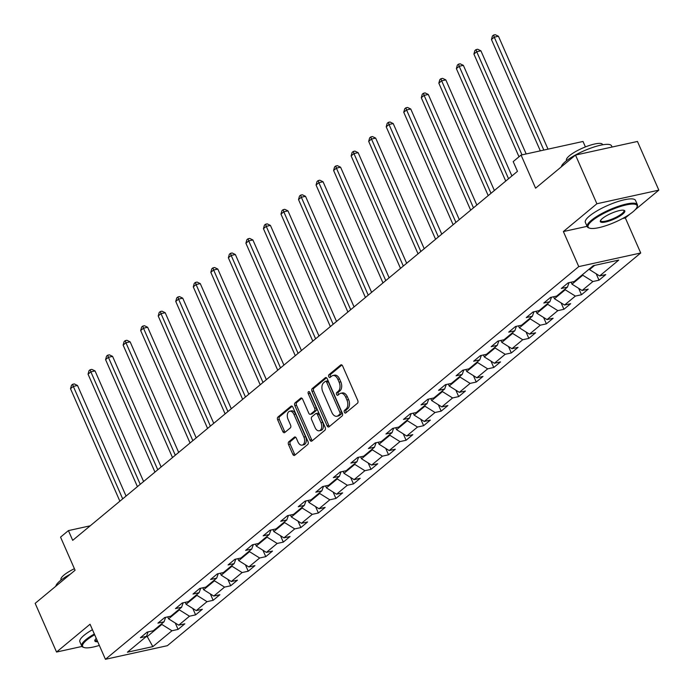 <?xml version="1.0" encoding="UTF-8"?>
<svg xmlns="http://www.w3.org/2000/svg" width="694" height="694" viewBox="0 0 694 694"><rect width="100%" height="100%" fill="white"/><g stroke="black" fill="none" stroke-linecap="round" stroke-linejoin="round"><path stroke-width="1.04" d="M344.38 412.253A1.501 0.937 -102.4 0 0 345.482 413.086A1.501 0.937 -102.4 0 0 345.742 412.947L357.471 403.223A2.151 1.336 -102.4 0 0 357.731 400.395L342.628 365.99A2.151 1.336 -102.4 0 0 341.066 364.801A2.151 1.336 -102.4 0 0 340.685 364.992L328.956 374.717A1.501 0.937 -102.4 0 0 328.774 376.695A1.501 0.937 -102.4 0 0 329.867 377.527A1.501 0.937 -102.4 0 0 330.136 377.397L331.654 376.139A6.879 4.285 -102.4 0 1 332.86 375.532A6.879 4.285 -102.4 0 1 337.865 379.323L339.123 382.194A6.879 4.285 -102.4 0 1 338.282 391.234L336.764 392.5A1.501 0.937 -102.4 0 0 336.581 394.478A1.501 0.937 -102.4 0 0 337.674 395.302A1.501 0.937 -102.4 0 0 337.935 395.172L339.453 393.914A6.879 4.285 -102.4 0 1 340.667 393.307A6.879 4.285 -102.4 0 1 345.673 397.098L346.931 399.97A6.879 4.285 -102.4 0 1 346.08 409.018L344.571 410.275A1.501 0.937 -102.4 0 0 344.38 412.253M340.667 393.307L342.342 392.943A6.879 4.285 -102.4 0 1 347.347 396.734L348.605 399.597A6.879 4.285 -102.4 0 1 347.755 408.645L346.245 409.902A1.501 0.937 -102.4 0 0 346.054 411.889A1.501 0.937 -102.4 0 0 346.393 412.409M341.89 365.009L330.63 374.352A1.501 0.937 -102.4 0 0 330.448 376.33A1.501 0.937 -102.4 0 0 330.786 376.851M332.86 375.532L334.534 375.168A6.879 4.285 -102.4 0 1 339.539 378.959L340.797 381.821A6.879 4.285 -102.4 0 1 339.956 390.869L338.438 392.127A1.501 0.937 -102.4 0 0 338.256 394.105A1.501 0.937 -102.4 0 0 338.594 394.634M288.817 441.792A2.151 1.336 -102.4 0 0 288.548 444.62L292.79 454.275A2.151 1.336 -102.4 0 0 294.351 455.464A2.151 1.336 -102.4 0 0 294.733 455.273L307.754 444.472A2.151 1.336 -102.4 0 0 308.015 441.644L292.911 407.231A2.151 1.336 -102.4 0 0 291.35 406.051A2.151 1.336 -102.4 0 0 290.968 406.233L277.947 417.042A2.151 1.336 -102.4 0 0 277.678 419.87L282.796 431.529A2.151 1.336 -102.4 0 0 284.367 432.709A2.151 1.336 -102.4 0 0 284.74 432.527L290.318 427.903A2.151 1.336 -102.4 0 0 290.578 425.075L288.045 419.289A5.752 3.583 -102.4 0 1 289.762 411.221A5.752 3.583 -102.4 0 1 293.944 414.396L303.894 437.047A5.752 3.583 -102.4 0 1 302.176 445.114A5.752 3.583 -102.4 0 1 297.986 441.939L296.329 438.166A2.151 1.336 -102.4 0 0 294.768 436.986A2.151 1.336 -102.4 0 0 294.386 437.168L288.817 441.792L290.491 441.427A2.151 1.336 -102.4 0 0 290.222 444.255L294.464 453.911A2.151 1.336 -102.4 0 0 295.202 454.882M635.157 209.788L658.832 190.139L596.883 203.758L575.508 155.074L535.595 188.187L521.064 155.074L513.196 161.607L517.464 171.34L72.697 540.34L68.42 530.606L60.552 537.13L75.082 570.242L35.168 603.355L56.544 652.039L81.987 646.444M596.883 203.758L563.381 231.553L578.761 266.609L105.436 659.3L90.047 624.244L56.544 652.039M327.108 425.804A2.151 1.336 -102.4 0 0 328.67 426.983A2.151 1.336 -102.4 0 0 329.051 426.801L342.073 415.992A2.151 1.336 -102.4 0 0 342.333 413.164L327.23 378.759A2.151 1.336 -102.4 0 0 325.668 377.571A2.151 1.336 -102.4 0 0 325.286 377.762L312.265 388.562A2.151 1.336 -102.4 0 0 312.005 391.39L327.108 425.804L328.783 425.431A2.151 1.336 -102.4 0 0 329.52 426.411M324.913 430.228L311.892 441.037A2.151 1.336 -102.4 0 1 311.511 441.228A2.151 1.336 -102.4 0 1 309.949 440.039L294.846 405.634A2.151 1.336 -102.4 0 1 295.106 402.806L300.676 398.183A2.151 1.336 -102.4 0 1 301.057 397.992A2.151 1.336 -102.4 0 1 302.619 399.171L308.752 413.13A2.151 1.336 -102.4 0 0 310.313 414.318A2.151 1.336 -102.4 0 0 310.695 414.127L314.391 411.056A2.151 1.336 -102.4 0 0 314.651 408.228L308.275 393.706A1.501 0.937 -102.4 0 1 308.726 391.589A1.501 0.937 -102.4 0 1 309.819 392.422L325.174 427.409A2.151 1.336 -102.4 0 1 324.913 430.228M575.508 155.074L637.456 141.455L658.832 190.139M578.761 266.609L640.718 252.989L167.384 645.68L105.436 659.3M175.252 623.012L178.072 629.415L184.812 623.819L178.705 625.164L189.497 616.211L195.604 614.867L202.353 609.271L196.237 610.616L207.038 601.655L213.145 600.31L219.894 594.715L213.778 596.059L224.57 587.107L230.686 585.762L237.435 580.167L231.319 581.511L242.111 572.559L248.226 571.214L254.967 565.619L248.86 566.955L259.651 558.002L265.767 556.657L272.508 551.062L266.401 552.407L277.192 543.454L283.299 542.109L290.049 536.514L283.941 537.859L294.733 528.906L300.84 527.561L307.589 521.966L301.474 523.302L312.274 514.349L318.381 513.005L325.13 507.409L319.014 508.754L329.806 499.801L335.922 498.457L342.663 492.861L336.555 494.206L347.347 485.253L353.463 483.909L360.203 478.313L354.096 479.649L364.888 470.697L370.995 469.352L377.744 463.757L371.637 465.101L382.429 456.149L388.536 454.804L395.285 449.209L389.169 450.553L399.97 441.601L406.077 440.256L412.826 434.661L406.71 435.997L417.502 427.044L423.618 425.7L430.358 420.104L424.251 421.449L435.043 412.496L441.158 411.152L447.899 405.556L441.792 406.901L452.583 397.948L458.691 396.604L465.44 391.008L459.333 392.344L470.124 383.392L476.231 382.047L482.981 376.452L476.865 377.796L487.665 368.844L493.772 367.499L500.521 361.904L494.406 363.248L505.197 354.287L511.313 352.951L518.054 347.347L511.946 348.692L522.738 339.739L528.854 338.394L535.595 332.799L529.487 334.144L540.279 325.191L546.386 323.846L553.135 318.251L547.028 319.596L557.82 310.634L563.927 309.298L570.676 303.694L564.56 305.039L575.361 296.086L581.468 294.742L588.217 289.146L582.101 290.491L592.893 281.538L599.009 280.194L605.749 274.598L599.642 275.943L618.753 260.085L593.309 265.681L574.19 281.538L568.082 282.874L561.333 288.47L567.449 287.134L569.028 282.666M178.072 629.415L171.956 630.759L152.845 646.617L127.392 652.213L146.503 636.355L140.396 637.699L147.145 632.104L153.253 630.759L164.044 621.807L157.937 623.143L164.678 617.547L170.793 616.203L181.585 607.25L175.478 608.595L182.218 602.999L188.334 601.655L199.126 592.702L193.01 594.047L199.759 588.451L205.866 587.107L216.667 578.145L210.551 579.49L217.3 573.895L223.407 572.55L234.199 563.597L228.092 564.942L234.841 559.347L240.948 558.002L251.74 549.049L245.633 550.394L252.373 544.799L258.489 543.454L269.281 534.493L263.173 535.837L269.914 530.242L276.03 528.897L286.822 519.945L280.706 521.289L287.455 515.694L293.562 514.349L304.362 505.397L298.247 506.741L304.996 501.137L311.103 499.801L321.895 490.84L315.787 492.185L322.537 486.589L328.644 485.245L339.435 476.292L333.328 477.637L340.069 472.041L346.185 470.697L356.976 461.744L350.869 463.089L357.61 457.485L363.725 456.149L374.517 447.188L368.401 448.532L375.15 442.937L381.258 441.592L392.058 432.64L385.942 433.984L392.691 428.389L398.798 427.044L409.59 418.092L403.483 419.436L410.232 413.832L416.339 412.496L427.131 403.535L421.024 404.88L427.764 399.284L433.88 397.94L444.672 388.987L438.565 390.332L445.305 384.736L451.421 383.392L462.213 374.439L456.097 375.784L462.846 370.18L468.953 368.844L479.754 359.882L473.638 361.227L480.387 355.632L486.494 354.287L497.286 345.334L491.179 346.679L497.928 341.084L504.035 339.739L514.827 330.786L508.719 332.131L515.46 326.527L521.576 325.191L532.367 316.23L526.26 317.574L533.001 311.979L539.117 310.634L549.908 301.682L543.792 303.026L550.542 297.431L556.657 296.086L567.449 287.134M179.121 609.297L179.382 609.887L168.581 618.848L167.722 616.879M168.581 618.848L178.705 625.164M179.382 609.887L189.497 616.211M164.044 621.807L165.623 617.339M196.654 594.749L196.914 595.339L186.122 604.292L185.263 602.331M186.122 604.292L196.237 610.616M196.914 595.339L207.038 601.655M181.585 607.25L183.164 602.791M214.194 580.193L214.455 580.791L203.663 589.744L202.804 587.775M203.663 589.744L213.778 596.059M214.455 580.791L224.57 587.107M199.126 592.702L200.705 588.243M231.735 565.645L231.996 566.235L221.204 575.196L220.336 573.227M221.204 575.196L231.319 581.511M231.996 566.235L242.111 572.559M216.667 578.145L218.246 573.686M249.276 551.097L249.536 551.687L238.745 560.639L237.877 558.679M238.745 560.639L248.86 566.955M249.536 551.687L259.651 558.002M234.199 563.597L235.778 559.138M266.817 536.54L267.077 537.139L256.286 546.091L255.418 544.122M256.286 546.091L266.401 552.407M267.077 537.139L277.192 543.454M251.74 549.049L253.319 544.59M284.358 521.992L284.609 522.582L273.818 531.543L272.959 529.574M273.818 531.543L283.941 537.859M284.609 522.582L294.733 528.906M269.281 534.493L270.86 530.034M301.89 507.444L302.15 508.034L291.359 516.987L290.5 515.026M291.359 516.987L301.474 523.302M302.15 508.034L312.274 514.349M286.822 519.945L288.4 515.486M319.431 492.887L319.691 493.486L308.899 502.439L308.041 500.469M308.899 502.439L319.014 508.754M319.691 493.486L329.806 499.801M304.362 505.397L305.941 500.938M336.972 478.339L337.232 478.929L326.44 487.882L325.573 485.921M326.44 487.882L336.555 494.206M337.232 478.929L347.347 485.253M321.895 490.84L323.473 486.381M354.513 463.792L354.773 464.381L343.981 473.334L343.114 471.373M343.981 473.334L354.096 479.649M354.773 464.381L364.888 470.697M339.435 476.292L341.014 471.833M372.053 449.235L372.314 449.833L361.513 458.786L360.654 456.817M361.513 458.786L371.637 465.101M372.314 449.833L382.429 456.149M356.976 461.744L358.555 457.285M389.586 434.687L389.846 435.277L379.054 444.229L378.195 442.269M379.054 444.229L389.169 450.553M389.846 435.277L399.97 441.601M374.517 447.188L376.096 442.729M407.126 420.139L407.387 420.729L396.595 429.681L395.736 427.721M396.595 429.681L406.71 435.997M407.387 420.729L417.502 427.044M392.058 432.64L393.637 428.181M424.667 405.582L424.928 406.181L414.136 415.133L413.268 413.164M414.136 415.133L424.251 421.449M424.928 406.181L435.043 412.496M409.59 418.092L411.169 413.633M442.208 391.034L442.468 391.624L431.677 400.577L430.809 398.616M431.677 400.577L441.792 406.901M442.468 391.624L452.583 397.948M427.131 403.535L428.71 399.076M459.749 376.486L460.009 377.076L449.209 386.029L448.35 384.068M449.209 386.029L459.333 392.344M460.009 377.076L470.124 383.392M444.672 388.987L446.251 384.528M477.281 361.93L477.541 362.528L466.75 371.481L465.891 369.512M466.75 371.481L476.865 377.796M477.541 362.528L487.665 368.844M462.213 374.439L463.792 369.971M494.822 347.382L495.082 347.972L484.291 356.924L483.432 354.964M484.291 356.924L494.406 363.248M495.082 347.972L505.197 354.287M479.754 359.882L481.332 355.423M512.363 332.834L512.623 333.424L501.831 342.376L500.964 340.416M501.831 342.376L511.946 348.692M512.623 333.424L522.738 339.739M497.286 345.334L498.865 340.875M529.904 318.277L530.164 318.876L519.372 327.828L518.505 325.859M519.372 327.828L529.487 334.144M530.164 318.876L540.279 325.191M514.827 330.786L516.405 326.319M547.445 303.729L547.705 304.319L536.904 313.272L536.046 311.311M536.904 313.272L547.028 319.596M547.705 304.319L557.82 310.634M532.367 316.23L533.946 311.771M564.977 289.181L565.237 289.771L554.445 298.724L553.586 296.763M554.445 298.724L564.56 305.039M565.237 289.771L575.361 296.086M549.908 301.682L551.487 297.223M582.518 274.624L582.778 275.214L571.986 284.176L571.127 282.206M571.986 284.176L582.101 290.491M582.778 275.214L592.893 281.538M594.628 265.386L589.527 269.619L589.267 269.029M589.527 269.619L599.642 275.943M585.406 146.92L583.012 141.463L521.064 155.074M622.518 218.558L625.329 217.942L630.143 213.943M625.329 217.942L640.718 252.989M90.203 525.818L68.42 530.606M146.781 635.565L147.223 636.563L161.841 624.444L161.581 623.845M145.896 636.858L147.223 636.563L152.845 646.617M161.841 624.444L171.956 630.759M146.503 636.355L148.082 631.896M596.198 273.792L599.009 280.194M578.657 288.34L581.468 294.742M561.116 302.888L563.927 309.298M543.576 317.444L546.386 323.846M526.043 331.992L528.854 338.394M508.502 346.54L511.313 352.951M490.962 361.097L493.772 367.499M473.421 375.645L476.231 382.047M455.88 390.193L458.691 396.604M438.348 404.749L441.158 411.152M420.807 419.297L423.618 425.7M403.266 433.845L406.077 440.256M385.725 448.402L388.536 454.804M368.184 462.95L370.995 469.352M350.644 477.498L353.463 483.909M333.111 492.055L335.922 498.457M315.57 506.603L318.381 513.005M298.03 521.151L300.84 527.561M280.489 535.707L283.299 542.109M262.948 550.255L265.767 556.657M245.416 564.803L248.226 571.214M227.875 579.36L230.686 585.762M210.334 593.908L213.145 600.31M192.793 608.456L195.604 614.867M563.381 231.553L587.081 226.348M326.492 377.788L313.94 388.198A2.151 1.336 -102.4 0 0 313.679 391.026L328.783 425.431M339.687 414.327A1.501 0.937 -102.4 0 0 339.869 412.349L326.614 382.142A1.501 0.937 -102.4 0 0 325.512 381.31A1.501 0.937 -102.4 0 0 325.252 381.448L323.647 382.776A6.879 4.285 -102.4 0 0 322.805 391.824L331.871 412.462A6.879 4.285 -102.4 0 0 336.876 416.253A6.879 4.285 -102.4 0 0 338.082 415.654L339.687 414.327L341.361 413.954A1.501 0.937 -102.4 0 0 341.543 411.976L339.869 412.349M326.926 381.075A1.501 0.937 -102.4 0 1 327.186 380.945A1.501 0.937 -102.4 0 1 328.288 381.778L341.543 411.976M336.876 416.253L338.551 415.888A6.879 4.285 -102.4 0 0 339.756 415.281L338.082 415.654M341.361 413.954L339.756 415.281M301.881 398.2L296.78 402.433A2.151 1.336 -102.4 0 0 296.52 405.261L311.623 439.675A2.151 1.336 -102.4 0 0 312.361 440.647M311.563 413.936A2.151 1.336 -102.4 0 0 311.988 413.945A2.151 1.336 -102.4 0 0 312.369 413.754L316.065 410.692A2.151 1.336 -102.4 0 0 316.325 407.864L309.949 393.333L308.275 393.706M309.758 392.284A1.501 0.937 -102.4 0 0 309.949 393.333M315.102 427.608A5.752 3.583 -102.4 0 0 319.292 430.783A5.752 3.583 -102.4 0 0 321.01 422.715L317.505 414.734A2.151 1.336 -102.4 0 0 315.944 413.546A2.151 1.336 -102.4 0 0 315.562 413.737L311.866 416.799A2.151 1.336 -102.4 0 0 311.597 419.627L315.102 427.608M319.292 430.783L320.966 430.41A5.752 3.583 -102.4 0 0 322.684 422.342L321.01 422.715M315.944 413.546L317.618 413.182A2.151 1.336 -102.4 0 1 319.179 414.361L322.684 422.342M295.592 437.194L290.491 441.427M302.176 445.114L303.851 444.741A5.752 3.583 -102.4 0 0 305.568 436.673L303.894 437.047M289.762 411.221L291.437 410.857A5.752 3.583 -102.4 0 1 295.618 414.023L305.568 436.673M292.174 406.259L279.621 416.669A2.151 1.336 -102.4 0 0 279.352 419.497L284.471 431.156A2.151 1.336 -102.4 0 0 285.217 432.136M548.008 149.158L498.448 36.253L494.258 37.172L491.447 39.506L540.322 150.841M543.818 150.078L494.258 37.172L493.564 35.064L495.238 34.7L498.448 36.253M491.447 39.506L492.436 36.001L493.564 35.064M632.997 211.791A26.728 6.393 156.3 0 0 636.919 207.306A26.728 6.393 156.3 0 0 621.416 206.179A26.728 6.393 156.3 0 0 592.138 220.77A26.728 6.393 156.3 0 0 589.484 228.126A26.728 6.393 156.3 0 0 609.653 224.37A26.728 6.393 156.3 0 0 632.997 211.791M589.484 228.126L588.659 227.84A27.378 6.55 -23.7 0 1 587.237 226.695A27.378 6.55 -23.7 0 1 591.383 220.293A27.378 6.55 -23.7 0 1 618.389 206.3A27.378 6.55 -23.7 0 1 637.387 204.687A27.378 6.55 -23.7 0 1 637.257 206.508L636.919 207.306M622.778 214.03A13.36 3.192 -23.7 0 1 608.144 221.325A13.36 3.192 -23.7 0 1 600.397 220.761A13.36 3.192 -23.7 0 1 602.357 218.523A13.36 3.192 -23.7 0 1 614.025 212.234A13.36 3.192 -23.7 0 1 624.106 210.351A13.36 3.192 -23.7 0 1 622.778 214.03M600.622 220.336A12.709 3.036 156.3 0 0 600.674 220.796A12.709 3.036 156.3 0 0 609.488 220.05A12.709 3.036 156.3 0 0 622.024 213.561A12.709 3.036 156.3 0 0 623.941 210.586A12.709 3.036 156.3 0 0 623.637 210.23M561.307 166.855A27.378 6.55 -23.7 0 1 565.567 161.476A27.378 6.55 -23.7 0 1 592.563 147.484A27.378 6.55 -23.7 0 1 611.561 145.87L612.073 147.033M566.616 160.644L566.478 160.323A19.718 4.719 -23.7 0 1 569.462 155.708A19.718 4.719 -23.7 0 1 588.902 145.636A19.718 4.719 -23.7 0 1 602.574 144.473L602.722 144.794M587.237 226.695L585.354 222.418A27.378 6.55 -23.7 0 1 589.501 216.008A27.378 6.55 -23.7 0 1 616.506 202.015A27.378 6.55 -23.7 0 1 635.504 200.401L637.387 204.687M94.653 634.741A26.728 6.393 156.3 0 0 86.655 640.137A26.728 6.393 156.3 0 0 84 647.493A26.728 6.393 156.3 0 0 99.337 645.403M84 647.493L83.176 647.207A27.378 6.55 -23.7 0 1 81.753 646.062A27.378 6.55 -23.7 0 1 85.891 639.66A27.378 6.55 -23.7 0 1 94.323 633.995M97.715 641.724A13.36 3.192 -23.7 0 1 94.905 640.128A13.36 3.192 -23.7 0 1 96.266 638.411M95.139 639.695A12.709 3.036 156.3 0 0 95.191 640.163A12.709 3.036 156.3 0 0 97.342 640.874M55.824 586.213A27.378 6.55 -23.7 0 1 60.074 580.843A27.378 6.55 -23.7 0 1 70.38 574.146M61.124 580.002L60.985 579.69A19.718 4.719 -23.7 0 1 63.969 575.074A19.718 4.719 -23.7 0 1 74.405 568.707M81.753 646.062L79.871 641.776A27.378 6.55 -23.7 0 1 84.017 635.374A27.378 6.55 -23.7 0 1 92.441 629.71M526.182 153.955L480.907 50.809L476.717 51.729L473.907 54.063L518.999 156.783M522.001 154.875L476.717 51.729L476.023 49.621L477.698 49.248L480.907 50.809M473.907 54.063L474.896 50.549L476.023 49.621M511.912 175.955L463.366 65.357L459.185 66.277L456.374 68.611L505.735 181.073M508.546 178.74L459.185 66.277L458.482 64.169L460.157 63.805L463.366 65.357M456.374 68.611L457.355 65.106L458.482 64.169M494.371 190.503L445.826 79.905L441.644 80.825L438.834 83.159L488.203 195.621M491.014 193.296L441.644 80.825L440.942 78.717L442.616 78.353L445.826 79.905M438.834 83.159L439.823 79.654L440.942 78.717M476.839 205.051L428.285 94.462L424.103 95.382L421.293 97.715L470.662 210.178M473.473 207.844L424.103 95.382L423.401 93.274L425.075 92.901L428.285 94.462M421.293 97.715L422.282 94.202L423.401 93.274M459.298 219.608L410.753 109.01L406.563 109.93L403.752 112.263L453.121 224.726M455.932 222.392L406.563 109.93L405.869 107.822L407.543 107.457L410.753 109.01M403.752 112.263L404.741 108.758L405.869 107.822M441.757 234.156L393.212 123.558L389.022 124.486L386.211 126.811L435.58 239.274M438.391 236.949L389.022 124.486L388.328 122.37L390.002 122.005L393.212 123.558M386.211 126.811L387.2 123.306L388.328 122.37M424.216 248.704L375.671 138.115L371.49 139.034L368.679 141.368L418.04 253.831M420.85 251.497L371.49 139.034L370.787 136.926L372.461 136.553L375.671 138.115M368.679 141.368L369.659 137.854L370.787 136.926M406.675 263.26L358.13 152.663L353.949 153.582L351.138 155.916L400.507 268.378M403.318 266.045L353.949 153.582L353.246 151.474L354.92 151.11L358.13 152.663M351.138 155.916L352.127 152.411L353.246 151.474M389.143 277.808L340.589 167.211L336.408 168.139L333.597 170.464L382.967 282.926M385.777 280.602L336.408 168.139L335.705 166.031L337.379 165.658L340.589 167.211M333.597 170.464L334.586 166.959L335.705 166.031M371.602 292.356L323.057 181.767L318.867 182.687L316.056 185.02L365.426 297.483M368.236 295.15L318.867 182.687L318.173 180.579L319.847 180.206L323.057 181.767M316.056 185.02L317.045 181.507L318.173 180.579M354.061 306.913L305.516 196.315L301.326 197.235L298.515 199.568L347.885 312.031M350.696 309.697L301.326 197.235L300.632 195.127L302.306 194.762L305.516 196.315M298.515 199.568L299.504 196.064L300.632 195.127M336.521 321.461L287.975 210.863L283.785 211.791L280.975 214.116L330.344 326.588M333.155 324.254L283.785 211.791L283.091 209.683L284.766 209.31L287.975 210.863M280.975 214.116L281.964 210.612L283.091 209.683M318.98 336.009L270.434 225.42L266.253 226.339L263.442 228.673L312.812 341.136M315.623 338.802L266.253 226.339L265.55 224.231L267.225 223.858L270.434 225.42M263.442 228.673L264.431 225.16L265.55 224.231M301.448 350.565L252.894 239.968L248.712 240.887L245.902 243.221L295.271 355.684M298.082 353.35L248.712 240.887L248.01 238.779L249.684 238.415L252.894 239.968M245.902 243.221L246.891 239.716L248.01 238.779M283.907 365.113L235.361 254.524L231.171 255.444L228.361 257.769L277.73 370.24M280.541 367.907L231.171 255.444L230.477 253.336L232.152 252.963L235.361 254.524M228.361 257.769L229.35 254.264L230.477 253.336M266.366 379.661L217.821 269.072L213.631 269.992L210.82 272.326L260.189 384.788M263 382.455L213.631 269.992L212.937 267.884L214.611 267.511L217.821 269.072M210.82 272.326L211.809 268.812L212.937 267.884M248.825 394.218L200.28 283.62L196.09 284.54L193.279 286.874L242.648 399.336M245.459 397.003L196.09 284.54L195.396 282.432L197.07 282.068L200.28 283.62M193.279 286.874L194.268 283.369L195.396 282.432M231.284 408.766L182.739 298.177L178.558 299.097L175.747 301.422L225.116 413.893M227.927 411.559L178.558 299.097L177.855 296.989L179.529 296.616L182.739 298.177M175.747 301.422L176.736 297.917L177.855 296.989M213.752 423.314L165.198 312.725L161.017 313.645L158.206 315.978L207.575 428.441M210.386 426.107L161.017 313.645L160.314 311.537L161.988 311.172L165.198 312.725M158.206 315.978L159.195 312.465L160.314 311.537M196.211 437.871L147.666 327.273L143.476 328.193L140.665 330.526L190.035 442.989M192.845 440.655L143.476 328.193L142.773 326.085L144.456 325.72L147.666 327.273M140.665 330.526L141.654 327.021L142.773 326.085M178.67 452.419L130.125 341.83L125.935 342.749L123.124 345.074L172.494 457.546M175.304 455.212L125.935 342.749L125.241 340.641L126.915 340.268L130.125 341.83M123.124 345.074L124.113 341.569L125.241 340.641M161.129 466.967L112.584 356.378L108.394 357.297L105.583 359.631L154.953 472.094M157.764 469.76L108.394 357.297L107.7 355.189L109.374 354.825L112.584 356.378M105.583 359.631L106.572 356.117L107.7 355.189M143.589 481.523L95.043 370.926L90.862 371.845L88.051 374.179L137.412 486.641M140.231 484.308L90.862 371.845L90.159 369.737L91.834 369.373L95.043 370.926M88.051 374.179L89.032 370.674L90.159 369.737M126.056 496.071L77.502 385.482L73.321 386.402L70.51 388.727L119.88 501.198M122.691 498.865L73.321 386.402L72.618 384.294L74.293 383.921L77.502 385.482M70.51 388.727L71.499 385.222L72.618 384.294M347.755 408.645L346.08 409.018M348.605 399.597L346.931 399.97M347.347 396.734L345.673 397.098M338.438 392.127L336.764 392.5M339.956 390.869L338.282 391.234M340.797 381.821L339.123 382.194M339.539 378.959L337.865 379.323M330.63 374.352L328.956 374.717M341.483 364.818L340.685 364.992M346.245 409.902L344.571 410.275M313.679 391.026L312.005 391.39M313.94 388.198L312.265 388.562M326.085 377.588L325.286 377.762M328.288 381.778L326.614 382.142M311.623 439.675L309.949 440.039M296.52 405.261L294.846 405.634M296.78 402.433L295.106 402.806M301.482 398L300.676 398.183M312.369 413.754L310.695 414.127M316.065 410.692L314.391 411.056M316.325 407.864L314.651 408.228M319.179 414.361L317.505 414.734M295.184 436.994L294.386 437.168M295.618 414.023L293.944 414.396M284.471 431.156L282.796 431.529M279.352 419.497L277.678 419.87M279.621 416.669L277.947 417.042M291.766 406.059L290.968 406.233M294.464 453.911L292.79 454.275M290.222 444.255L288.548 444.62M327.186 380.945L325.512 381.31M311.988 413.945L310.313 414.318"/></g></svg>
